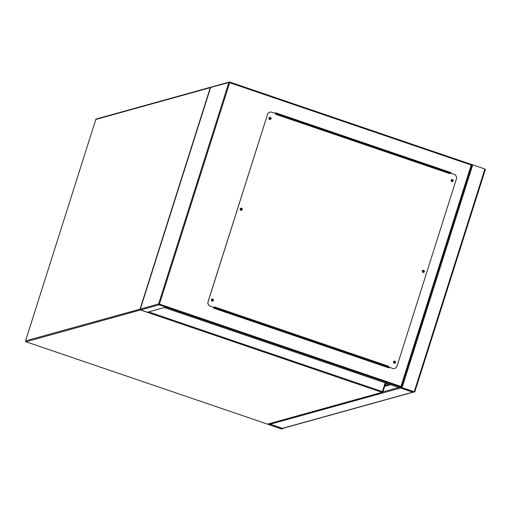 <?xml version="1.0" encoding="UTF-8"?>
<svg xmlns="http://www.w3.org/2000/svg" width="511" height="511" viewBox="0 0 511 511"><rect width="100%" height="100%" fill="white"/><g stroke="black" fill="none" stroke-linecap="round" stroke-linejoin="round"><path stroke-width="0.77" d="M280.884 428.774L281.708 428.959L282.915 428.62L282.372 428.359L270.23 424.219L268.198 424.373L280.884 428.774M282.474 428.486L270.134 424.245L268.633 424.507L280.98 428.748L282.481 428.474M270.23 424.219L400.611 388.009L412.754 392.154L414.779 392.001L401.276 387.408L400.081 387.74L400.611 388.009L412.754 392.154L282.372 428.359L270.23 424.219A0.722 0.709 -105.5 0 1 269.744 423.645M412.965 392.218L282.781 428.371A0.722 0.709 -105.5 0 1 282.372 428.359M211.324 87.17L210.583 87.585L140.346 308.989L140.653 309.947L147.404 312.247L164.338 307.545L399.787 387.823L401.276 387.408L400.963 386.45L471.199 165.047L472.764 164.823L485.45 169.224L414.772 391.982M412.843 392.129L414.146 391.765L402.004 387.625L400.496 387.887L412.843 392.129L413.073 391.4M385.377 385.862L384.796 385.997M385.486 385.837L384.885 385.709M395.009 362.395A0.6 0.581 74.5 0 0 394.294 361.628A0.6 0.581 74.5 0 0 394.032 362.612A0.6 0.581 74.5 0 0 395.009 362.395M394.256 361.641A0.6 0.581 -105.5 0 1 394.575 362.791M423.817 271.571A0.6 0.581 74.5 0 0 423.102 270.804A0.6 0.581 74.5 0 0 422.84 271.788A0.6 0.581 74.5 0 0 423.817 271.571M423.063 270.817A0.6 0.581 -105.5 0 1 423.747 271.59A0.6 0.581 -105.5 0 1 423.383 271.967M452.631 180.747A0.6 0.581 74.5 0 0 451.916 179.981A0.6 0.581 74.5 0 0 451.654 180.964A0.6 0.581 74.5 0 0 452.631 180.747M451.877 179.987A0.6 0.581 -105.5 0 1 452.197 181.137M270.479 118.635A0.6 0.581 74.5 0 0 269.763 117.869A0.6 0.581 74.5 0 0 269.501 118.859A0.6 0.581 74.5 0 0 270.479 118.635M269.725 117.881A0.6 0.581 -105.5 0 1 270.408 118.661A0.6 0.581 -105.5 0 1 270.044 119.031M241.671 209.459A0.6 0.581 74.5 0 0 240.956 208.699A0.6 0.581 74.5 0 0 240.694 209.682A0.6 0.581 74.5 0 0 241.671 209.459M240.917 208.705A0.6 0.581 -105.5 0 1 241.237 209.855M212.857 300.289A0.6 0.581 74.5 0 0 212.142 299.523A0.6 0.581 74.5 0 0 211.88 300.506A0.6 0.581 74.5 0 0 212.857 300.289M212.103 299.535A0.6 0.581 -105.5 0 1 212.423 300.679M450.67 173.191L450.874 172.552L275.474 112.746L275.269 113.385M213.719 307.418L213.502 308.101L388.903 367.907L389.12 367.224M275.461 112.784L450.804 172.571L450.613 173.172M389.063 367.205L388.845 367.888M471.199 165.047L229.682 82.699L159.445 304.102L158.621 303.917L140.295 309.123L210.602 87.47L228.858 82.507L158.621 303.917A0.722 0.709 74.5 0 0 159.081 304.831L140.653 309.947M229.778 82.06L471.953 164.631L401.295 387.338M400.963 386.45L159.445 304.102L159.081 304.831L401.295 387.389L471.953 164.631L229.765 82.054A0.722 0.709 74.5 0 0 228.858 82.507L229.682 82.699L229.752 82.054A0.722 0.722 0 0 0 229.337 82.041L210.941 87.151M212.627 301.132A1.086 1.06 74.5 0 0 213.081 299.369A1.086 1.06 74.5 0 0 212.046 299.044M213.387 300.423A1.086 1.06 74.5 0 0 212.084 299.031A1.086 1.06 74.5 0 0 211.611 300.819A1.086 1.06 74.5 0 0 213.387 300.423M241.441 210.308A1.086 1.06 74.5 0 0 241.888 208.545A1.086 1.06 74.5 0 0 240.86 208.213M242.201 209.599A1.086 1.06 74.5 0 0 240.898 208.207A1.086 1.06 74.5 0 0 240.425 209.995A1.086 1.06 74.5 0 0 242.201 209.599M270.249 119.485A1.086 1.06 74.5 0 0 270.702 117.715A1.086 1.06 74.5 0 0 269.674 117.389M271.009 118.769A1.086 1.06 74.5 0 0 269.706 117.383A1.086 1.06 74.5 0 0 269.233 119.172A1.086 1.06 74.5 0 0 271.009 118.769M452.401 181.59A1.086 1.06 74.5 0 0 452.855 179.827A1.086 1.06 74.5 0 0 451.82 179.495M453.161 180.881A1.086 1.06 74.5 0 0 451.858 179.489A1.086 1.06 74.5 0 0 451.385 181.277A1.086 1.06 74.5 0 0 453.161 180.881M423.593 272.414A1.086 1.06 74.5 0 0 424.041 270.651A1.086 1.06 74.5 0 0 423.012 270.325M424.347 271.705A1.086 1.06 74.5 0 0 423.044 270.313A1.086 1.06 74.5 0 0 422.571 272.101A1.086 1.06 74.5 0 0 424.347 271.705M394.779 363.238A1.086 1.06 74.5 0 0 395.227 361.475A1.086 1.06 74.5 0 0 394.198 361.149M395.54 362.529A1.086 1.06 74.5 0 0 394.237 361.136A1.086 1.06 74.5 0 0 393.764 362.925A1.086 1.06 74.5 0 0 395.54 362.529M450.057 172.986L449.84 173.67L275.787 114.323L276.004 113.64L271.954 112.26A3.622 3.539 74.5 0 0 267.496 114.534L208.13 301.669A3.622 3.539 74.5 0 0 210.417 306.249L214.467 307.628L214.684 306.939L388.737 366.285L388.52 366.975L392.569 368.354A3.622 3.539 74.5 0 0 397.028 366.074L456.393 178.939A3.622 3.539 74.5 0 0 454.107 174.366L450.057 172.986L449.84 173.67M210.417 306.249L214.467 307.628M388.737 366.285L388.52 366.975M394.588 368.425A3.622 3.539 -105.5 0 1 392.493 368.374L392.569 368.354M388.449 366.994L392.493 368.374M210.347 306.268A3.622 3.539 -105.5 0 1 208.06 301.688L208.13 301.669M267.496 114.534L208.06 301.688M267.419 114.553A3.622 3.539 -105.5 0 1 269.827 112.216A3.622 3.539 -105.5 0 1 269.865 112.209M388.475 366.904L385.869 366.668L215.188 308.472L213.834 307.82L214.358 307.635M449.923 173.025L275.978 113.717L449.955 173.095M280.98 114.668L279.76 115.007M281.318 114.783L280.098 115.122M387.9 383.767L387.108 385.256L387.843 383.748M148.631 311.908L382.388 391.611L385.173 382.841M140.582 309.915L26.023 341.782L267.54 424.13L382.024 392.339L140.506 309.985A0.722 0.709 -105.5 0 1 140.052 309.072L210.283 87.668L95.8 119.459L25.563 340.863L140.301 309.098M398.778 387.479L382.931 391.88L385.735 383.033L382.924 391.854M25.556 340.894L25.55 340.875A0.722 0.722 0 0 0 26.004 341.782L26.023 341.782A0.722 0.709 -105.5 0 1 25.563 340.863L95.8 119.459A0.722 0.709 -105.5 0 1 96.279 118.986L210.768 87.196A0.722 0.709 -105.5 0 1 210.858 87.177A0.722 0.722 0 0 0 210.768 87.196A0.722 0.709 -105.5 0 0 210.283 87.668L210.532 87.694M382.388 391.611L382.024 392.339A0.722 0.709 -105.5 0 0 382.439 392.352A0.722 0.722 0 0 0 382.931 391.873L382.388 391.611M267.521 424.13L267.509 424.117A0.722 0.722 0 0 0 267.949 424.143A0.722 0.709 -105.5 0 1 267.54 424.13L25.991 341.77M382.918 391.88A0.722 0.709 -105.5 0 1 382.439 392.352L267.949 424.143M269.406 424.028L269.508 423.708M281.286 428.818L281.504 428.122M280.98 428.748L281.21 428.02M390.691 384.719L384.668 386.393M484.907 168.962L414.236 391.739M472.764 164.823L402.093 387.6M413.373 391.503L413.156 392.199M386.52 383.301L385.741 385.76M388.373 367.013L214.32 307.667M96.279 118.986A0.722 0.722 0 0 0 95.787 119.465M390.155 384.54L384.783 386.029M485.45 169.224L414.779 392.001"/></g></svg>
